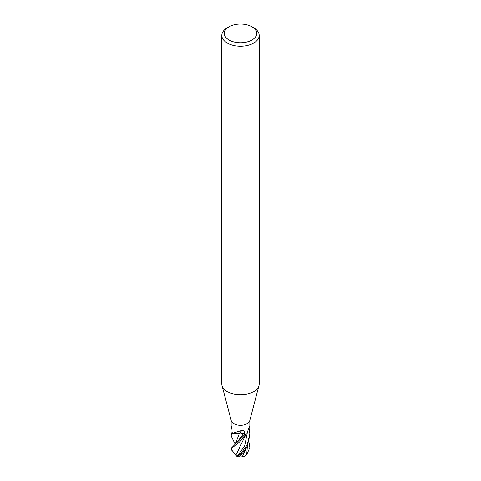 <?xml version="1.0" encoding="UTF-8"?>
<svg xmlns="http://www.w3.org/2000/svg" width="481" height="481" viewBox="0 0 481 481"><rect width="100%" height="100%" fill="white"/><g stroke="black" fill="none" stroke-linecap="round" stroke-linejoin="round"><path stroke-width="0.72" d="M251.954 26.786L253.715 27.808A18.687 10.786 180 0 1 259.187 35.432L259.187 384.006A18.687 10.786 180 0 1 258.97 385.63L249.735 420.707A9.343 5.393 180 0 1 247.108 423.707A9.343 5.393 180 0 1 237.584 425.018A9.343 5.393 180 0 1 231.265 420.707L222.03 385.63A18.687 10.786 180 0 1 221.813 384.006L221.813 35.432A18.687 10.786 180 0 1 227.285 27.808A18.687 10.786 180 0 1 227.291 27.808L229.052 26.786A16.192 9.349 180 0 1 229.052 26.786A16.192 9.349 180 0 1 251.954 26.786A16.192 9.349 180 0 1 251.948 40.013A16.192 9.349 180 0 1 229.052 40.013A16.192 9.349 180 0 1 229.046 26.786L227.285 27.808M231.157 420.304L231.157 425.619L232.022 429.822L232.052 432.365A9.343 5.393 180 0 0 232.786 433.11L241.751 430.477C243.524 430.176 244.414 430.838 244.426 432.449L244.486 434.944L243.5 433.736A2.688 1.551 -0 0 0 239.923 432.996A7.431 4.293 180 0 1 232.882 433.153A1.263 0.728 -0 0 0 232.786 433.11A9.343 5.393 180 0 1 232.028 432.341L231.157 434.096L231.157 435.545L232.78 433.098M231.794 450.258A7.155 0.818 29.1 0 1 231.343 449.711L231.379 449.038C231.83 448.148 233.093 446.981 235.161 445.532C237.74 442.851 238.744 444.029 245.755 434.523L246.128 434.09A7.431 4.293 180 0 1 245.845 434.463A1.263 0.728 -0 0 0 245.767 434.523A9.343 5.393 180 0 1 244.486 434.944M258.97 385.63A18.687 10.786 180 0 1 253.709 391.636A18.687 10.786 180 0 1 234.668 394.258A18.687 10.786 180 0 1 222.03 385.63M259.187 35.432A18.687 10.786 180 0 1 253.709 43.062A18.687 10.786 180 0 1 233.351 45.4A18.687 10.786 180 0 1 221.813 35.432M247.228 432.425L249.843 425.619L249.843 420.304M238.78 433.315L239.929 433.002A158.165 29.906 100.6 0 1 241.751 430.477M231.397 436.345L231.157 435.545M249.23 428.805L249.843 434.096L247.108 445.057L241.023 453.252L236.995 456.523L231.734 450.012A8.88 5.129 180 0 1 231.704 449.879A6.752 0.77 -150.9 0 0 231.704 449.891A6.752 0.77 -150.9 0 0 231.71 449.909M238.696 456.74L242.532 453.132L247.108 446.5L249.843 435.401M248.93 441.925L249.825 447.564L246.663 454.846L244.204 456.319L242.358 456.728L241.937 454.238A8.88 5.129 180 0 1 241.709 454.262L238.624 456.722A9.019 9.019 0 0 0 242.358 456.728M235.828 455.14L239.658 447.745M239.297 434.078L239.935 432.966M239.881 433.008L243.452 433.754L244.601 435.155M245.755 434.523A9.343 5.393 180 0 1 244.438 434.956L231.169 448.286A9.343 9.343 0 0 0 231.325 449.627M235.401 443.825L238.853 434.854L235.407 443.819M244.39 451.677L244.775 450.27L244.39 451.677M243.115 456.746A8.844 4.75 90.9 0 1 242.442 456.703M231.704 449.795L231.343 449.711M235.798 455.134L246.272 433.79M242.171 453.914L241.426 454.461M242.526 456.679L244.793 450.246M244.216 452.074L243.981 451.358M243.5 433.736A157.431 29.768 100.6 0 1 244.426 432.449M242.532 453.132A9.343 5.393 180 0 1 241.023 453.252M237.217 456.313L244.667 445.845L247.456 432.082M235.071 444.101L237.38 441.835L243.452 433.754M246.663 454.846L247.414 445.899M231.379 449.038A9.343 5.393 180 0 1 231.175 448.172M243.927 453.114L247.012 446.675M235.119 444.059L231.367 436.291M236.995 456.523A9.343 9.343 0 0 0 238.317 456.95M249.843 434.096L249.843 435.545"/></g></svg>
